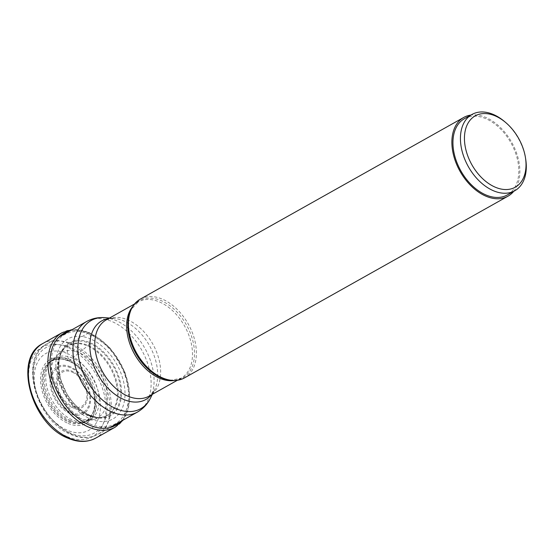 <?xml version="1.0" encoding="UTF-8"?>
<svg xmlns="http://www.w3.org/2000/svg" width="554" height="554" viewBox="0 0 554 554"><rect width="100%" height="100%" fill="white"/><g stroke="black" fill="none" stroke-linecap="round" stroke-linejoin="round"><path stroke-width="0.42" stroke-dasharray="2.77 2.08" d="M90.302 418.872A45.927 30.131 60.7 0 0 125.024 393.915A45.927 30.131 60.7 0 0 90.586 338.972L90.136 342.711L88.141 345.433L69.298 360.799L68.502 360.952A8.719 4.979 113.4 0 1 68.461 360.896L67.463 353.625A44.001 28.87 -119.3 0 1 100.468 406.269A44.001 28.87 -119.3 0 1 67.2 430.181A44.001 28.87 -119.3 0 1 34.196 377.537A44.001 28.87 -119.3 0 1 67.463 353.625L67.463 347.247A2.846 1.627 113.4 0 1 69.34 343.722L88.848 332.767A1.704 0.976 113.4 0 1 89.949 333.369A128.639 73.488 113.4 0 1 90.108 334.54L90.586 338.972A45.927 30.131 -119.3 0 0 55.864 363.93A45.927 30.131 -119.3 0 0 90.302 418.872M68.246 421.767A34.985 22.949 60.7 0 0 94.692 402.751A34.985 22.949 60.7 0 0 68.461 360.896A34.985 22.949 -119.3 0 0 42.007 379.912A34.985 22.949 -119.3 0 0 68.246 421.767M140.287 299.125A45.165 29.632 -119.3 0 1 162.537 299.215A45.165 29.632 -119.3 0 1 194.322 338.632A45.165 29.632 -119.3 0 1 184.517 377.883M513.731 191.331A45.165 29.632 60.7 0 0 516.072 151.671A45.165 29.632 60.7 0 0 486.01 117.524A45.165 29.632 60.7 0 0 470.886 115.059M464.453 118.674A43.738 28.697 -119.3 0 1 499.708 128.154A43.738 28.697 -119.3 0 1 518.814 171.089A43.738 28.697 -119.3 0 1 507.298 194.946M525.704 159.24A43.738 28.697 60.7 0 0 504.528 121.534M120.654 421.497A52.782 34.632 60.7 0 0 125.703 374.996A52.782 34.632 60.7 0 0 89.949 333.369A52.782 34.632 60.7 0 0 69.804 330.967M89.796 423.858A51.335 33.676 60.7 0 0 128.604 395.958A51.335 33.676 60.7 0 0 90.108 334.54A51.335 33.676 -119.3 0 0 51.293 362.441A51.335 33.676 -119.3 0 0 89.796 423.858M89.88 415.625A41.91 27.492 60.7 0 0 121.561 392.848A41.91 27.492 60.7 0 0 90.136 342.711A41.91 27.492 -119.3 0 0 58.454 365.488A41.91 27.492 -119.3 0 0 89.88 415.625M89.575 415.181A41.204 27.028 60.7 0 0 120.724 392.793A41.204 27.028 60.7 0 0 89.824 343.494A41.204 27.028 -119.3 0 0 58.703 367.517C59.133 351.866 63.232 350.765 63.308 349.712L64.804 348.037A40.061 26.28 -119.3 0 1 88.141 345.433A40.061 26.28 60.7 0 1 117.116 383.555A40.061 26.28 60.7 0 1 103.48 416.885L101.901 417.21C100.274 416.837 100.814 419.025 89.443 415.112L83.668 411.961A41.204 27.028 -119.3 0 1 58.703 367.517L60.393 378.514L66.058 392.412C70.794 400.764 76.667 407.28 83.668 411.961A41.204 27.028 -119.3 0 0 89.575 415.181M87.899 415.14A40.061 26.28 60.7 0 0 103.48 416.885L102.809 417.065A39.881 26.163 60.7 0 0 116.361 383.874A39.881 26.163 60.7 0 0 87.518 345.938A39.881 26.163 -119.3 0 0 64.306 348.514L57.436 355.128A37.437 24.563 -119.3 0 1 79.208 352.732A37.437 24.563 60.7 0 1 106.278 388.319A37.437 24.563 60.7 0 1 93.584 419.489L102.809 417.065A39.881 26.163 60.7 0 1 87.276 415.327A39.881 26.163 -119.3 0 1 60.185 383.652A39.881 26.163 -119.3 0 1 64.306 348.514L64.804 348.037A40.061 26.28 -119.3 0 0 60.684 383.333A40.061 26.28 -119.3 0 0 87.899 415.14M78.98 417.868A37.437 24.563 60.7 0 0 93.584 419.489L86.237 421.442A35.504 23.296 60.7 0 0 98.252 391.872A35.504 23.296 60.7 0 0 72.581 358.126A35.504 23.296 -119.3 0 0 51.944 360.391L50.345 361.921A34.944 22.929 -119.3 0 1 70.656 359.698A34.944 22.929 60.7 0 1 95.918 392.904A34.944 22.929 60.7 0 1 84.097 422.01L86.237 421.442A35.504 23.296 60.7 0 1 72.366 419.904A35.504 23.296 -119.3 0 1 48.233 391.671A35.504 23.296 -119.3 0 1 51.944 360.391L57.436 355.128A37.437 24.563 -119.3 0 0 53.537 388.112A37.437 24.563 -119.3 0 0 78.98 417.868M70.441 420.5A34.944 22.929 60.7 0 0 84.097 422.01L82.588 422.411A34.549 22.666 60.7 0 0 94.277 393.638A34.549 22.666 60.7 0 0 69.298 360.799A34.549 22.666 -119.3 0 0 49.216 363.002C49.888 362.081 51.681 361.007 54.604 359.775C62.193 358.272 62.941 359.137 68.613 361.035C82.29 366.54 94.748 386.055 94.651 401.899C95.925 415.175 84.7 423.187 82.588 422.411A34.549 22.666 60.7 0 1 69.084 420.915A34.549 22.666 -119.3 0 1 45.601 393.444A34.549 22.666 -119.3 0 1 49.216 363.002L50.345 361.921A34.944 22.929 -119.3 0 0 46.695 392.71A34.944 22.929 -119.3 0 0 70.441 420.5M68.294 421.656A34.888 22.894 60.7 0 0 94.672 402.696A34.888 22.894 60.7 0 0 68.502 360.952A34.888 22.894 -119.3 0 0 42.125 379.912A34.888 22.894 -119.3 0 0 68.294 421.656M68.052 423.367A36.703 24.078 60.7 0 0 95.8 403.423A36.703 24.078 60.7 0 0 68.274 359.504A36.703 24.078 -119.3 0 0 40.525 379.455A36.703 24.078 -119.3 0 0 68.052 423.367M67.152 436.594A51.349 33.69 60.7 0 0 105.973 408.686A51.349 33.69 60.7 0 0 67.463 347.247A51.349 33.69 60.7 0 0 28.635 375.155A51.349 33.69 60.7 0 0 67.152 436.594M42.637 343.618A54.195 35.553 -119.3 0 1 69.34 343.722A54.195 35.553 -119.3 0 1 107.483 391.02A54.195 35.553 -119.3 0 1 95.717 438.117M115.218 427.162A54.195 35.553 60.7 0 0 126.991 380.065A54.195 35.553 60.7 0 0 88.848 332.767A54.195 35.553 60.7 0 0 62.138 332.663M72.332 344.02A51.917 34.064 -119.3 0 1 108.868 389.33A51.917 34.064 -119.3 0 1 97.601 434.454A51.917 34.064 -119.3 0 1 72.013 434.35A51.917 34.064 -119.3 0 1 35.477 389.04A51.917 34.064 -119.3 0 1 46.744 343.916A51.917 34.064 -119.3 0 1 72.332 344.02M137.454 412.065A51.917 34.064 60.7 0 0 148.728 366.942A51.917 34.064 60.7 0 0 112.185 321.632A51.917 34.064 60.7 0 0 86.604 321.528M105.066 317.671A50.587 33.185 -119.3 0 1 116.139 320.572A50.587 33.185 -119.3 0 1 150.363 398.305M151.408 394.843A45.075 29.57 60.7 0 0 154.393 390.258A45.075 29.57 60.7 0 0 123.902 320.995A45.075 29.57 60.7 0 0 114.034 318.411A45.075 29.57 60.7 0 0 108.57 318.578M109.526 318.038L114.034 318.411L106.299 319.845A43.738 28.697 -119.3 0 1 127.856 319.935A43.738 28.697 -119.3 0 1 158.638 358.106A43.738 28.697 -119.3 0 1 149.144 396.117L154.393 390.258L152.364 394.31M174.51 380.466A43.738 28.697 60.7 0 0 180.985 378.237A43.738 28.697 60.7 0 0 190.479 340.218A43.738 28.697 60.7 0 0 159.697 302.048A43.738 28.697 60.7 0 0 138.14 301.965A43.738 28.697 60.7 0 0 132.87 306.327M134.546 303.98L138.14 301.965L131.063 309.686A44.272 29.043 -119.3 0 1 161.283 300.697A44.272 29.043 -119.3 0 1 194.142 347.85A44.272 29.043 -119.3 0 1 170.701 380.266L180.985 378.237L177.391 380.252M70.15 432.93A49.077 32.194 -119.3 0 1 33.344 374.213A49.077 32.194 -119.3 0 1 70.448 347.545A49.077 32.194 -119.3 0 1 107.254 406.262A49.077 32.194 -119.3 0 1 70.15 432.93M70.379 366.796A26.945 17.68 60.7 0 0 50.012 381.436A26.945 17.68 60.7 0 0 70.22 413.679A26.945 17.68 60.7 0 0 90.593 399.032A26.945 17.68 60.7 0 0 70.379 366.796M70.4 412.536A25.74 16.89 60.7 0 0 89.859 398.575A25.74 16.89 60.7 0 0 70.607 367.766A25.74 16.89 60.7 0 0 70.552 367.745A25.74 16.89 60.7 0 0 51.093 381.706A25.74 16.89 60.7 0 0 70.344 412.508A25.74 16.89 60.7 0 0 70.4 412.536M71.93 407.363A20.789 13.635 -119.3 0 1 56.342 382.495A20.789 13.635 -119.3 0 1 72.062 371.201A20.789 13.635 -119.3 0 1 87.65 396.068A20.789 13.635 -119.3 0 1 71.93 407.363M72.235 372.149A19.584 12.846 -119.3 0 1 86.916 395.57A19.584 12.846 -119.3 0 1 72.124 406.227A19.584 12.846 -119.3 0 1 57.422 382.8A19.584 12.846 -119.3 0 1 72.235 372.149M123.175 420.084L129.871 398.901L125.086 372.579L110.281 348.279L89.519 332.684L72.325 329.554M109.768 427.619L97.601 434.454C89.644 438.671 80.745 438.678 70.891 434.488C36.245 421.442 18.005 357.829 46.744 343.916L58.918 337.081"/><path stroke-width="0.83" d="M507.99 196.185L184.517 377.883A45.165 29.632 -119.3 0 1 172.149 380.383A45.165 29.632 -119.3 0 1 162.267 377.793A45.165 29.632 -119.3 0 1 131.713 308.391A45.165 29.632 -119.3 0 1 140.287 299.125L463.76 117.434A45.165 29.632 60.7 0 0 453.955 156.685A45.165 29.632 60.7 0 0 485.74 196.102A45.165 29.632 60.7 0 0 507.99 196.185A45.165 29.632 60.7 0 0 513.731 191.331M470.886 115.059A45.165 29.632 60.7 0 0 463.76 117.434M514.784 190.742L507.298 194.946A43.738 28.697 -119.3 0 1 472.043 185.465A43.738 28.697 -119.3 0 1 452.937 142.53A43.738 28.697 -119.3 0 1 464.453 118.674L471.946 114.47A43.738 28.697 60.7 0 0 460.429 138.327A43.738 28.697 60.7 0 0 479.535 181.255A43.738 28.697 60.7 0 0 514.784 190.742A43.738 28.697 60.7 0 0 526.3 166.886A43.738 28.697 60.7 0 0 525.704 159.24L525.469 157.758A40.892 26.827 60.7 0 0 505.67 122.503A40.892 26.827 60.7 0 0 464.439 138.202A40.892 26.827 60.7 0 0 495.11 187.127A40.892 26.827 60.7 0 0 526.03 164.905A40.892 26.827 60.7 0 0 525.469 157.758M505.67 122.503L504.528 121.534A43.738 28.697 60.7 0 0 471.946 114.47M69.804 330.967A52.782 34.632 60.7 0 0 51.39 374.705A52.782 34.632 60.7 0 0 89.623 425.209A52.782 34.632 60.7 0 0 120.654 421.497M95.717 438.117A54.195 35.553 -119.3 0 1 69.015 438.013A54.195 35.553 -119.3 0 1 30.872 390.715A54.195 35.553 -119.3 0 1 42.637 343.618L62.138 332.663A54.195 35.553 60.7 0 0 50.372 379.76A54.195 35.553 60.7 0 0 88.515 427.058A54.195 35.553 60.7 0 0 115.218 427.162L95.717 438.117C87.442 442.507 78.162 442.521 67.886 438.152C31.716 424.537 12.68 358.085 42.637 343.618M58.918 337.081L86.604 321.528A51.917 34.064 60.7 0 0 75.33 366.651A51.917 34.064 60.7 0 0 111.873 411.961A51.917 34.064 60.7 0 0 137.454 412.065L109.768 427.619M137.454 412.065C143.098 408.81 147.399 404.226 150.363 398.305A50.587 33.185 -119.3 0 1 115.828 408.582A50.587 33.185 -119.3 0 1 78.28 354.699A50.587 33.185 -119.3 0 1 105.066 317.671C98.473 317.117 92.317 318.405 86.604 321.528M108.57 318.578A45.075 29.57 60.7 0 0 90.718 354.989A45.075 29.57 60.7 0 0 123.625 399.413A45.075 29.57 60.7 0 0 151.408 394.843M177.391 380.252L149.144 396.117A43.738 28.697 -119.3 0 1 127.586 396.034A43.738 28.697 -119.3 0 1 96.805 357.863A43.738 28.697 -119.3 0 1 106.299 319.845L134.546 303.98M132.87 306.327A43.738 28.697 60.7 0 0 130.204 344.782A43.738 28.697 60.7 0 0 159.427 378.147A43.738 28.697 60.7 0 0 174.51 380.466M172.149 380.383L170.701 380.266A44.272 29.043 -119.3 0 1 161.013 377.724A44.272 29.043 -119.3 0 1 131.063 309.686L131.713 308.391M115.218 427.162L123.175 420.084M72.325 329.554L62.138 332.663M152.364 394.31L150.363 398.305M109.526 318.038L105.066 317.671"/></g></svg>
